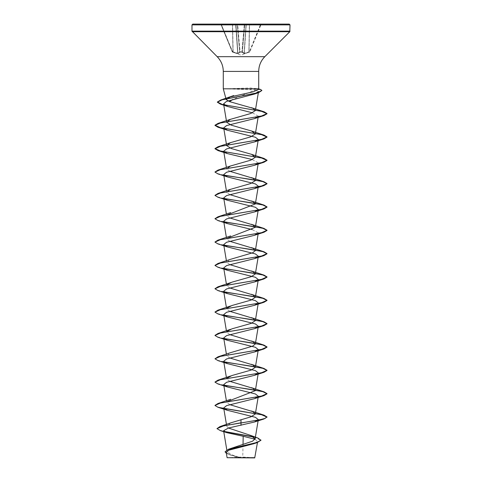 <?xml version="1.0" encoding="UTF-8"?>
<svg xmlns="http://www.w3.org/2000/svg" width="482" height="482" viewBox="0 0 482 482"><rect width="100%" height="100%" fill="white"/><g stroke="black" fill="none" stroke-linecap="round" stroke-linejoin="round"><path stroke-width="0.36" stroke-dasharray="2.41 1.81" d="M241.952 52.074A0.392 0.368 -175 0 0 242.326 51.743L244.711 24.455L242.313 51.863L244.711 24.455L242.326 51.743L241.94 51.857L242.326 51.743A0.392 0.368 -175 0 1 241.952 52.074L240.048 52.074L241.94 52.201A0.392 0.368 -175 0 0 242.313 51.863L244.109 53.285L242.313 51.863A0.392 0.368 -175 0 1 241.94 52.201L241.94 51.857L239.687 51.863L237.289 24.455L239.687 51.863L240.06 51.857L237.656 24.341L237.289 24.455L237.656 24.1L236.897 24.1L244.711 24.455L244.344 24.1L245.103 24.1L244.344 24.1L241.94 51.857L244.344 24.341L237.656 24.341L240.06 51.857L241.952 52.074M232.258 51.875L232.487 52.098A0.392 0.392 157.5 0 1 232.252 51.857A0.392 0.392 -22.5 0 0 232.475 52.074L232.951 51.863L233.119 52.303L232.475 52.074L221.31 24.455L232.475 24.455L232.951 51.863L232.607 51.743L237.68 53.285L232.951 51.863L232.475 24.455L221.31 24.455L221.31 24.1L220.491 24.1L221.31 24.1L221.31 24.455L220.852 24.341L221.31 24.455L232.607 51.743L232.252 51.857L220.852 24.341L232.252 51.857L241 55.195L249.748 51.857L244.32 53.285L249.049 51.863L249.525 24.455L261.148 24.341L249.748 51.857L261.148 24.341L260.69 24.455L260.69 24.1L261.509 24.1L249.525 24.1L260.69 24.1L249.393 51.743L260.69 24.455L249.525 24.455L249.049 51.863L249.525 52.074A0.392 0.392 -157.5 0 0 249.748 51.857L249.748 51.857A0.392 0.392 22.5 0 1 249.525 52.074L244.272 53.616L241.994 52.303L244.272 53.616L249.742 51.875M240.006 52.303L238.162 53.616L240.006 52.303A0.392 0.349 48 0 1 239.662 51.972L237.891 53.285L239.662 51.972A0.392 0.349 -132 0 0 240.006 52.303M237.728 53.616L233.119 52.303L237.728 53.616L237.891 53.285L237.728 53.616M254.719 457.9L227.281 457.9M254.924 457.695L240.916 457.779L231.366 454.701L227.088 451.628L231.529 448.103M223.287 88.809L251.568 88.712L250.013 89.712L255.105 89.995L232.842 99.443M228.685 88.809L251.568 88.905L260.756 89.706L261.865 90.508M228.685 88.712L250.14 87.971L258.714 88.809M289.236 24.1L192.764 24.1M228.607 88.905L250.013 89.712M243.024 444.506L242.747 457.677M228.462 428.028L226.739 426.202L231.167 422.732M229.685 404.627L226.654 402.325L226.401 400.819M229.685 381.292L226.654 378.985M229.685 357.951L226.648 355.65L230.631 352.649M229.685 334.61L226.654 332.309L226.401 330.803M229.685 311.276L226.654 308.974L226.401 307.462M229.685 287.935L226.654 285.633L226.401 284.127M229.685 264.6L226.648 262.292L230.625 259.298M229.685 241.259L226.654 238.958L226.401 237.445M229.685 217.918L226.654 215.617L226.401 214.11M229.685 194.583L226.654 192.282L226.401 190.77M229.685 171.243L226.654 168.941L226.401 167.435M255.105 89.995L258.545 91.49L258.334 92.743M252.478 112.83L258.31 116.222L258.111 117.403M252.315 159.572L258.31 162.898L258.057 163.416M252.321 229.589L258.31 232.914M254.984 439.235L257.659 441.367L253.869 443.693M226.221 452.453L230.209 454.996L239.964 457.731L227.106 457.719M216.966 428.432L218.846 429.914L224.076 431.396M253.592 436.837L257.756 437.957M225.082 451.767L230.131 454.767L240.916 457.779M220.431 430.655L224.492 431.685M254.02 437.126L260.973 440.253M226.377 453.381L229.54 454.755L240.861 457.767M258.551 89.411L258.135 88.809M221.31 24.1L235.963 24.455L235.602 24.1L237.68 53.285L235.752 24.455L232.625 24.455L233.119 52.303L232.475 24.1M223.943 408.471L217.466 406.928L214.978 405.386M223.949 385.136L217.466 383.594L214.978 382.051M223.943 361.795L217.322 360.205L214.972 358.614M223.943 338.454L217.466 336.912L214.978 335.376M223.943 315.12L217.466 313.577L214.978 312.035M223.943 291.779L217.466 290.236L214.978 288.694M223.943 268.444L217.466 266.901L214.978 265.359M223.943 245.103L217.466 243.561L214.978 242.018M223.943 221.762L217.466 220.22L214.978 218.683M223.949 198.427L217.466 196.885L214.978 195.343M223.943 175.087L217.466 173.544L214.978 172.002M258.641 89.074L251.568 88.712L250.14 87.971M224.178 385.371L218.027 383.967M224.172 362.03L218.027 360.626M224.172 338.695L218.027 337.286M224.172 315.355L218.027 313.951M224.172 292.02L218.027 290.61M224.172 268.679L218.027 267.275M224.172 245.338L218.027 243.934M224.172 222.003L218.027 220.593M224.172 198.662L218.027 197.258M224.172 175.328L218.027 173.918M241 457.9L228.197 457.9L241 457.9M237.258 24.455L237.258 24.455A0.392 0.361 90 0 0 236.897 24.1A0.392 0.361 90 0 1 237.258 24.455L239.662 51.972L237.258 24.455L235.963 24.455A0.392 0.361 90 0 0 235.602 24.1A0.392 0.361 90 0 1 235.963 24.455L237.258 24.455M246.037 24.455L246.037 24.455A0.392 0.361 90 0 1 246.398 24.1A0.392 0.361 90 0 0 246.037 24.455L244.109 53.285L246.037 24.455L244.742 24.455A0.392 0.361 90 0 1 245.103 24.1A0.392 0.392 0 0 0 244.711 24.455A0.392 0.392 0 0 1 245.103 24.1A0.392 0.392 0 0 0 244.711 24.455A0.392 0.392 0 0 1 245.103 24.1A0.392 0.361 90 0 0 244.742 24.455L246.037 24.455M241.994 52.303A0.392 0.349 -48 0 0 242.338 51.972L244.742 24.455L242.338 51.972A0.392 0.349 132 0 1 241.994 52.303M243.838 53.616A0.392 0.355 -65.6 0 0 244.109 53.285A0.392 0.355 114.4 0 1 243.838 53.616M244.272 53.616L246.248 24.455L246.398 24.1L246.248 24.455L249.375 24.455L249.525 24.1L248.899 51.972L249.375 24.455L246.248 24.455L244.272 53.616M248.881 52.303L248.899 51.972L248.881 52.303M239.675 51.743A0.392 0.368 -5 0 0 240.048 52.074A0.392 0.368 -5 0 1 239.675 51.743M239.687 51.863A0.392 0.368 -5 0 0 240.06 52.201A0.392 0.368 -5 0 1 239.687 51.863M237.891 53.285A0.392 0.355 65.6 0 0 238.162 53.616A0.392 0.355 -114.4 0 1 237.891 53.285L235.963 24.455L237.891 53.285M220.491 24.1A0.392 0.392 0 0 1 220.852 24.341A0.392 0.392 0 0 0 220.491 24.1M237.289 24.455A0.392 0.392 0 0 0 236.897 24.1A0.392 0.392 0 0 1 237.289 24.455A0.392 0.392 0 0 0 236.897 24.1A0.392 0.392 0 0 1 237.289 24.455M261.148 24.341A0.392 0.392 0 0 1 261.509 24.1A0.392 0.392 0 0 0 261.148 24.341M290.019 24.883L191.981 24.883M290.019 31.149L191.981 31.149M289.79 31.704L192.21 31.704M264.811 56.683L217.189 56.683M258.714 71.408L223.287 71.408M244.711 24.455A0.392 0.392 0 0 1 245.103 24.1A0.392 0.392 0 0 0 244.711 24.455M249.525 24.455L249.525 24.1L249.525 24.455M253.803 457.9A104.112 104.112 0 0 0 228.197 457.9M227.088 451.628L226.811 449.953M226.739 426.202L226.45 424.455M226.654 378.991L226.401 377.478M226.654 355.65L226.401 354.137M226.654 262.292L226.401 260.786M258.111 164.079L258.31 162.898M257.659 441.367L257.466 442.512M229.54 454.755L230.209 454.996M257.515 88.58L258.683 88.917"/><path stroke-width="0.72" d="M260.973 440.06L257.346 442.356L228.51 449.242L252.526 441.205L255.08 438.915L250.652 435.421L257.756 437.957L260.973 440.253L257.045 442.651L253.869 443.693L228.866 450.188L226.221 452.453L227.106 457.719L254.719 457.9L257.466 442.512M239.964 457.731C222.672 457.725 223.732 457.713 241 457.707C257.84 457.695 259.605 457.689 242.747 457.677M241 24.1L289.236 24.1L290.019 24.883L191.981 24.883L192.764 24.1L241 24.1M232.842 99.443L229.534 101.612L226.16 99.539L230.197 96.936L253.128 91.845L258.551 89.411L258.714 88.809L223.287 88.809L223.287 71.408L258.714 71.408C258.798 65.691 260.828 60.786 264.811 56.683L289.79 31.704L290.019 24.883M230.625 259.298L252.628 252.797L255.346 250.628L258.31 232.914L254.526 235.288L226.6 242.259L223.69 244.585L227.474 246.959L255.394 253.93L258.31 256.249L254.52 258.623L226.606 265.594L223.69 267.92L227.48 270.294L255.394 277.264L258.31 279.59L254.526 281.964L226.606 288.935L223.69 291.261L227.474 293.634L255.394 300.605L258.31 302.931L254.526 305.305L226.606 312.276L223.69 314.595L227.474 316.969L255.394 323.946L258.31 326.266L254.526 328.64L226.6 335.617L223.69 337.936L227.474 340.31L255.4 347.281L258.31 349.607L254.526 351.981L226.6 358.951L223.69 361.277L227.474 363.651L255.394 370.622L258.31 372.941L254.526 375.315L226.606 382.286L223.69 384.612L227.474 386.986L255.394 393.957L258.31 396.282L254.526 398.656L226.606 405.627L223.69 407.953L227.474 410.327L255.394 417.298L258.31 419.623L254.526 421.997L228.48 428.022L223.594 430.709L226.835 432.679L243.193 436.27L243.024 444.506M250.652 435.421L228.462 428.028M241 419.671L241 422.792L219.937 426.588L231.167 422.732L250.935 416.834L255.346 413.996L252.96 411.652L229.685 404.627M226.703 401.813L255.346 390.655L252.954 388.311L229.685 381.292M226.805 378.262L231.95 375.526L251.212 370.056L255.346 367.32L252.954 364.976L229.685 357.951M230.631 352.649L252.628 346.148L255.346 343.979L252.954 341.636L229.685 334.61M226.811 331.58L231.956 328.844L251.218 323.374L255.346 320.638L252.954 318.301L229.685 311.276M226.805 308.245L231.95 305.51L251.212 300.039L255.346 297.304L252.954 294.96L229.685 287.935M226.805 284.904L231.95 282.169L251.212 276.698L255.346 273.963L252.954 271.625L229.685 264.6M255.346 250.628L252.954 248.284L229.685 241.259M226.703 238.439L255.352 227.287L252.954 224.943L229.685 217.918M226.703 215.105L255.346 203.946L252.954 201.609L229.685 194.583M226.654 192.282L230.42 189.366L250.706 183.528L255.346 180.611L252.954 178.268L229.685 171.243M226.654 168.941L230.414 166.025L250.706 160.187L255.34 157.271L251.586 154.354L231.294 148.522L226.654 145.6L230.42 142.684L250.706 136.852L255.352 133.936L251.586 131.014L231.294 125.181L226.654 122.265L230.414 119.349L250.706 113.511L255.346 110.595L252.923 108.281L229.534 101.612M258.545 91.49L254.424 94.062L226.444 101.425L223.576 103.883L227.715 106.528L252.478 112.83M258.31 116.222L254.526 118.596L226.6 125.567L223.69 127.893L227.474 130.267L255.4 137.237L258.31 139.557L254.52 141.931L226.606 148.902L223.69 151.228L227.474 153.601L252.315 159.572M258.057 163.416L254.526 165.272L226.606 172.243L223.69 174.568L227.474 176.942L255.394 183.913L258.31 186.239L254.526 188.613L226.606 195.584L223.69 197.903L227.474 200.277L255.394 207.248L258.31 209.574L254.526 211.947L226.6 218.924L223.69 221.244L227.474 223.618L252.321 229.589M243.193 436.27L254.984 439.235M219.937 426.588L216.966 428.625L220.431 430.655L226.835 432.679M224.076 431.396L253.592 436.837M228.51 449.242L225.082 451.767M241 425.323L241 422.991L263.973 418.972L267.028 416.96L265.046 418.418L259.406 419.876L223.775 425.805L216.966 428.625M224.492 431.685L254.02 437.126M257.045 442.651L228.179 449.561L225.076 451.863L226.377 453.381M249.525 24.1L245.103 24.1L249.525 24.1M244.344 24.1L237.656 24.1L244.344 24.1M232.475 24.1L221.31 24.1M267.028 416.96L263.973 415.141L223.943 408.471M214.978 405.386L218.027 403.476L261.515 396.084L267.028 393.619L263.973 391.806L223.949 385.136M214.978 382.051L218.027 380.135L261.515 372.749L267.028 370.284L263.973 368.465L223.943 361.795M227.474 363.651L218.027 360.626L214.972 358.807L218.027 356.794L261.515 349.408L267.028 346.944L263.973 345.13L223.943 338.454M214.978 335.376L218.027 333.46L261.515 326.067L267.028 323.609L263.973 321.789L223.943 315.12M214.978 312.035L218.027 310.119L261.515 302.732L267.028 300.268L263.973 298.448L223.943 291.779M214.978 288.694L218.027 286.784L261.515 279.391L267.028 276.927L263.973 275.114L223.943 268.444M214.978 265.359L218.027 263.443L261.515 256.056L267.028 253.592L263.973 251.773L223.943 245.103M214.978 242.018L218.027 240.102L261.515 232.716L267.028 230.251L263.973 228.438L223.943 221.762M214.978 218.683L218.027 216.767L261.515 209.375L267.028 206.917L263.973 205.097L223.949 198.427M214.978 195.343L218.027 193.427L261.515 186.04L267.028 183.576L263.973 181.756L223.943 175.087M214.978 172.002L218.027 170.092L261.515 162.699L267.028 160.235L263.973 158.421L220.485 151.029L214.972 148.57L218.027 146.751L261.515 139.364L267.028 136.9L263.973 135.081L220.485 127.694L214.972 125.23L218.027 123.41L261.515 116.023L267.028 113.559L264.202 111.83L222.419 104.48L217.37 102.027L220.792 99.997L257.478 92.803L261.877 90.405L260.497 89.435L258.641 89.074M267.028 417.153L261.515 414.695L218.027 407.302L214.972 405.489L220.485 403.024L263.973 395.632L267.028 393.818L262.937 391.703L251.947 389.595L224.178 385.371M227.474 386.986L218.027 383.967L214.972 382.148L220.485 379.683L263.973 372.297L267.028 370.477L262.937 368.368L251.941 366.254L224.172 362.03M214.972 358.807L220.485 356.349L263.973 348.956L267.028 347.142L262.937 345.028L251.941 342.919L224.172 338.695M227.474 340.31L218.027 337.286L214.972 335.472L220.485 333.008L263.973 325.621L267.028 323.802L262.937 321.693L251.941 319.578L224.172 315.355M227.474 316.969L218.027 313.951L214.972 312.131L220.485 309.667L263.973 302.28L267.028 300.461L262.937 298.352L251.941 296.237L224.172 292.02M227.474 293.634L218.027 290.61L214.972 288.796L220.485 286.332L263.973 278.939L267.028 277.126L262.937 275.011L251.941 272.902L224.172 268.679M227.48 270.294L218.027 267.275L214.972 265.455L220.485 262.991L263.973 255.605L267.028 253.785L262.937 251.676L251.941 249.562L224.172 245.338M227.474 246.959L218.027 243.934L214.972 242.115L220.485 239.656L263.973 232.264L267.028 230.45L262.937 228.335L251.941 226.227L224.172 222.003M227.474 223.618L218.027 220.593L214.972 218.78L220.485 216.316L263.973 208.929L267.028 207.109L262.937 205.001L251.941 202.886L224.172 198.662M227.474 200.277L218.027 197.258L214.972 195.439L220.485 192.975L263.973 185.588L267.028 183.769L262.937 181.66L251.941 179.545L224.172 175.328M227.474 176.942L218.027 173.918L214.972 172.104L220.485 169.64L263.973 162.247L267.028 160.434L261.515 157.969L218.027 150.583L214.972 148.763L220.485 146.299L263.973 138.912L267.028 137.093L261.515 134.629L218.027 127.242L214.972 125.422L220.485 122.964L263.973 115.572L267.028 113.758L261.581 111.348L220.443 104.124L217.37 102.226L222.039 99.834L258.599 92.658L261.865 90.508M223.287 71.408C223.202 65.691 221.172 60.786 217.189 56.683L191.981 31.149L290.019 31.149M192.21 31.704L289.79 31.704M217.189 56.683L264.811 56.683M226.16 99.539L223.287 88.809M258.714 88.809L258.714 71.408M226.811 449.953L223.594 430.709M255.086 438.915L258.31 419.623M226.45 424.455L223.69 407.953M255.346 413.996L258.31 396.282M226.401 400.819L223.69 384.612M255.346 390.655L258.31 372.941M226.401 377.478L223.69 361.277M255.346 367.32L258.31 349.607M226.401 354.137L223.69 337.936M255.346 343.979L258.31 326.266M226.401 330.803L223.69 314.595M255.346 320.644L258.31 302.931M226.401 307.462L223.69 291.261M255.346 297.304L258.31 279.59M226.401 284.127L223.69 267.92M255.346 273.963L258.31 256.249M226.401 260.786L223.69 244.585M226.401 237.445L223.69 221.244M255.346 227.287L258.31 209.574M226.401 214.11L223.69 197.903M255.346 203.952L258.31 186.239M226.401 190.77L223.69 174.568M255.346 180.611L258.111 164.079M226.401 167.435L223.69 151.228M255.346 157.277L258.31 139.557M226.654 145.606L223.69 127.893M255.346 133.936L258.111 117.403M226.654 122.265L223.576 103.883M255.346 110.595L258.334 92.743M191.981 31.149L191.981 24.883M258.683 88.917L260.497 89.435M263.973 415.141L251.327 410.977M218.027 403.476L230.673 399.313M263.973 391.806L251.327 387.642M218.027 380.135L230.673 375.972M263.973 368.465L251.327 364.302M218.027 356.794L230.673 352.631M263.973 345.13L251.327 340.967M218.027 333.46L230.673 329.296M263.973 321.789L251.327 317.626M218.027 310.119L230.673 305.956M263.973 298.448L251.327 294.285M218.027 286.784L230.673 282.621M263.973 275.114L251.327 270.95M218.027 263.443L230.673 259.28M263.973 251.773L251.327 247.609M218.027 240.102L230.673 235.939M263.973 228.438L251.327 224.275M218.027 216.767L230.673 212.604M263.973 205.097L251.327 200.934M218.027 193.427L230.673 189.263M263.973 181.756L251.327 177.593M218.027 170.092L230.673 165.928M263.973 158.421L251.327 154.258M218.027 146.751L230.673 142.588M263.973 135.081L251.327 130.917M218.027 123.41L230.673 119.247M264.202 111.83L251.327 107.661M220.792 99.997L233.704 95.569M254.424 94.062L258.599 92.658M227.715 106.528L220.443 104.124M254.526 118.596L263.973 115.572M227.474 130.267L218.027 127.242M254.52 141.937L263.973 138.912M227.474 153.601L218.027 150.583M254.526 165.272L263.973 162.247M254.526 188.613L263.973 185.588M254.526 211.947L263.973 208.929M254.526 235.288L263.973 232.264M254.52 258.623L263.973 255.605M254.526 281.964L263.973 278.939M254.526 305.305L263.973 302.28M254.526 328.64L263.973 325.621M254.526 351.981L263.973 348.956M254.526 375.315L263.973 372.297M254.526 398.656L263.973 395.632M227.474 410.327L218.027 407.302M254.526 421.997L263.973 418.972"/></g></svg>
